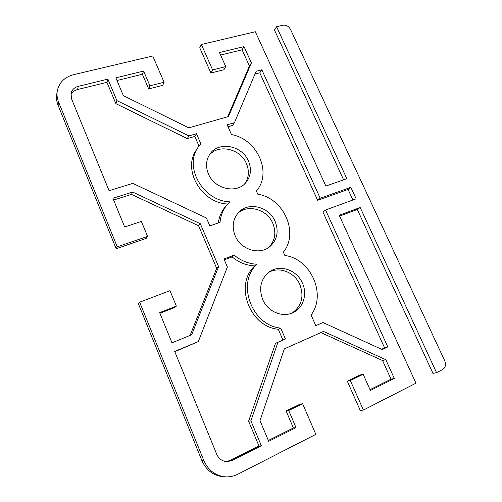 <?xml version="1.0" encoding="UTF-8"?>
<svg xmlns="http://www.w3.org/2000/svg" width="502" height="502" viewBox="0 0 502 502"><rect width="100%" height="100%" fill="white"/><g stroke="black" fill="none" stroke-linecap="round" stroke-linejoin="round"><path stroke-width="0.75" d="M292.139 312.997C301.639 306.082 304.231 296.638 299.907 284.672C294.712 272.14 278.88 266.016 268.269 272.655M262.64 299.424C258.568 287.935 260.82 278.729 269.398 271.814C280.003 264.027 297.021 270.013 302.461 283.184C307.488 294.021 303.434 307.619 293.432 312.407C282.877 318.086 267.654 311.767 262.64 299.424M244.656 183.883C248.885 177.796 249.481 171.031 246.444 163.596C240.483 148.63 218.207 143.572 209.033 155.469M208.393 173.868C205.513 166.645 206.008 160.075 209.867 154.164C218.389 140.83 242.259 145.411 248.496 161.161C251.766 169.306 250.849 176.516 245.729 182.778C236.524 194.098 214.31 189.009 208.393 173.868M268.532 247.605C275.058 240.86 276.489 232.765 272.818 223.327C267.183 209.441 247.957 203.793 237.779 213.337M235.143 235.783C231.692 226.703 232.897 218.859 238.757 212.258C248.628 201.421 269.229 206.768 275.115 221.351C278.999 231.529 277.198 239.994 269.712 246.752C259.465 255.443 240.653 249.626 235.143 235.783M257.821 194.224L256.397 190.998C272.479 172.782 257.269 139.048 231.516 134.599L227.199 124.81L234.434 122.708L256.133 71.284L261.837 69.791L320.213 198.221L350.829 187.302L356.156 198.817L325.572 209.999L387.801 346.913L382.223 349.568L322.937 322.522L315.796 325.66L311.096 315.011C326.733 294.279 310.694 258.725 284.835 255.48L283.373 252.167C299.242 232.715 283.63 198.095 257.821 194.224M234.434 122.708L232.52 125.431L228.052 126.736M352.931 199.997L348.062 189.442L317.634 200.317L259.779 72.821L254.947 74.089M259.779 72.821L261.837 69.791M317.634 200.317L320.213 198.221M348.062 189.442L350.829 187.302M381.583 349.279L384.576 347.855L322.937 212.007L325.572 209.999M384.576 347.855L387.801 346.913M315.777 325.629L322.937 322.522M223.942 258.976L234.152 255.167C240.991 260.789 248.59 263.82 256.942 264.253C236.21 282.846 251.621 325.578 280.712 328.113L285.431 339.007L277.926 342.301L250.906 420.845L261.366 445.845L232.1 460.497L227.23 461.664C222.367 461.426 218.853 458.947 216.688 454.222L174.709 351.431L198.328 341.567L227.381 267.02L223.942 258.976M226.151 461.608L229.916 460.51L258.957 445.989L248.603 421.216L275.485 343.33L282.94 340.061L278.265 329.262C249.4 326.758 234.145 284.389 254.734 265.922C246.444 265.495 238.908 262.496 232.119 256.924L224.312 259.841M232.119 256.924L234.152 255.167M174.821 351.701L198.328 341.567M258.957 445.989L261.366 445.845M248.603 421.216L250.906 420.845M275.485 343.33L277.926 342.301M282.94 340.061L285.431 339.007M278.265 329.262L280.712 328.113M254.734 265.922L256.942 264.253M220.033 222.342L209.811 225.913L206.435 218.012L132.792 183.387L109.072 190.704L71.56 98.863L71.008 93.441C71.911 89.795 74.34 87.423 78.293 86.331L107.899 79.121L116.897 100.626L188.896 135.923L196.483 133.72L200.813 143.716L198.008 147.387C183.719 167.191 203.329 201.139 229.847 201.848L227.964 203.762C223.384 208.914 220.742 215.107 220.033 222.342M198.968 145.982L194.832 136.418L187.302 138.608L115.874 103.663L106.957 82.322L77.584 89.525C74.327 90.398 72.081 92.236 70.832 95.06M106.957 82.322L107.899 79.121M115.874 103.663L116.897 100.626M187.302 138.608L188.896 135.923M194.832 136.418L196.483 133.72M227.745 204C201.484 203.21 182.182 169.62 196.332 149.979L198.008 147.387M218.295 222.951C219.217 216.343 221.796 210.664 226.025 205.914L227.964 203.762M57.278 91L56.751 94.194C56.155 97.871 56.594 101.542 58.05 105.207L116.138 248.728L117.223 246.808L58.596 102.101C57.121 98.398 56.682 94.702 57.278 91C59.092 82.579 64.501 77.151 73.512 74.704L152.759 55.979L164.085 82.246L149.935 85.836L143.622 71.064L115.874 77.835L123.36 95.631L188.808 127.859L228.479 116.539L251.402 62.926L244.003 46.579L219.474 52.559L225.749 66.609L212.635 69.935L201.358 44.49L255.336 31.739L325.861 186.047L346.857 178.706L276.571 26.719L282.827 25.238C286.121 24.818 288.669 26.179 290.47 29.317L444.753 360.838C446.19 364.722 445.475 367.627 442.607 369.56L436.545 372.66L432.969 373.381L357.311 209.485L339.59 216.098M164.085 82.246L162.704 85.346L148.667 88.929L142.411 74.271L117.004 80.515M227.701 116.765L249.419 66.013L242.083 49.786L220.591 55.063M225.749 66.609L223.936 69.715L210.915 73.041L199.733 47.778L201.358 44.49M343.625 179.835L274.456 29.988L276.571 26.719M360.26 410.485L347.302 381.2L360.059 375L363.153 374.26L350.308 380.516L363.404 410.046L360.26 410.485M370.03 389.659L391.002 379.186L382.58 360.549L320.891 332.594M268.332 440.455L293.369 427.949L286.115 410.95L299.945 404.223L302.631 403.721L288.706 410.498L296.036 427.648L268.695 441.321L259.998 420.632L284.32 348.89L323.508 331.427L385.806 359.708L394.315 378.489L370.388 390.462L363.153 374.26M201.873 460.56C206.234 470.261 213.35 475.645 223.233 476.712L225.373 476.85C215.408 475.777 208.223 470.343 203.825 460.547L139.663 302.185L138.357 303.622L201.873 460.56L203.825 460.547M117.223 246.808L147.569 236.411L141.382 221.42L124.653 226.979L112.919 198.265L132.685 192.065L200.329 223.716L218.59 266.625L191.682 334.734L171.991 342.841L159.649 312.646L176.346 306.12L174.734 307.506L159.918 313.304M190.12 335.38L216.669 268.306L198.585 225.743L131.493 194.406L113.64 200.028M147.569 236.411L146.239 238.387L116.138 248.728M302.631 403.721L315.84 434.356L237.76 474.264C233.838 476.247 229.709 477.107 225.373 476.85M176.346 306.12L169.965 290.671L139.663 302.185M357.311 209.485L360.166 207.495L339.226 215.295L415.957 383.183L363.404 410.046M360.166 207.495L436.545 372.66M142.411 74.271L143.622 71.064M148.667 88.929L149.935 85.836M210.915 73.041L212.635 69.935M242.083 49.786L244.003 46.579M249.419 66.013L251.402 62.926M131.493 194.406L132.685 192.065M198.585 225.743L200.329 223.716M216.669 268.306L218.59 266.625M382.58 360.549L385.806 359.708M391.002 379.186L394.315 378.489M347.302 381.2L350.308 380.516M286.115 410.95L288.706 410.498M293.369 427.949L296.036 427.648M229.916 460.51L232.1 460.497M77.584 89.525L78.293 86.331M58.05 105.207L58.596 102.101"/></g></svg>

